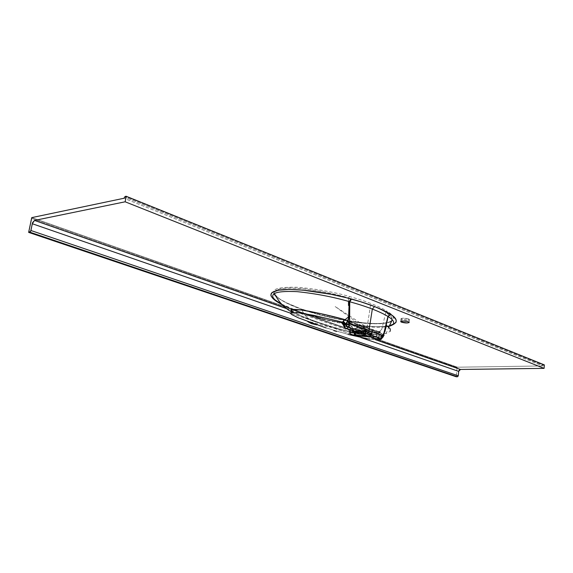 <?xml version="1.0" encoding="UTF-8"?>
<svg xmlns="http://www.w3.org/2000/svg" width="573" height="573" viewBox="0 0 573 573"><rect width="100%" height="100%" fill="white"/><g stroke="black" fill="none" stroke-linecap="round" stroke-linejoin="round"><path stroke-width="0.43" stroke-dasharray="2.87 2.15" d="M408.649 318.968C404.961 318.008 402.411 317.922 400.993 318.717L401.823 319.354L401.637 321.102L401.823 319.354C405.505 320.307 408.055 320.393 409.466 319.605L408.649 318.968L408.356 321.811L408.649 318.968L409.337 319.798L407.023 320.157L401.121 318.968L401.401 318.387L403.421 318.158L408.649 318.968M273.944 293.906C271.022 288.928 279.144 286.736 298.304 287.331C317.141 289.064 334.188 292.123 349.444 296.499L348.549 297.86C334.188 293.605 318.223 290.482 300.653 288.477C282.224 287.295 273.5 288.971 274.488 293.519L274.711 291.621L276.351 290.081L281.121 288.563L288.871 287.94L303.991 288.813L319.884 291.17L339.567 295.446L370.573 305.065L366.806 329.267L349.795 321.095L348.85 322.363L365.517 330.349L364.643 330.578L362.451 329.79L348.484 323L348.85 322.363L365.946 330.363L364.643 330.578L364.399 334.217L364.808 330.635L366.061 330.392L379.183 333.278L379.233 332.462L379.863 332.512L379.312 333.257L376.354 333.278L366.047 331.072L361.191 329.31L360.36 328.265C356.893 327.957 354.966 328.121 354.58 328.759L355.897 329.661L355.482 333.178L355.897 329.661C360.274 330.814 363.683 331.036 366.111 330.32L366.126 331.137L364.972 330.7L366.061 330.542L364.808 330.635L366.061 330.392L379.161 333.257L380.221 332.096L380.737 330.141L381.711 329.482L385.83 312.357C382.091 310.022 377.005 307.594 370.573 305.065L366.806 329.267L380.221 332.096L366.806 329.267L349.795 321.095L349.809 318.982L348.384 317.306M343.607 325.371L352.581 328.372L352.187 326.653L351.056 325.937L352.646 329.181L353.19 328.809L352.646 329.181L353.183 329.052L352.639 329.425L352.674 330.642L352.438 328.451L350.218 328.623L352.567 329.876L351.994 334.775L352.567 329.876L364.886 332.827L365.911 336.659L368.503 335.728L368.038 334.152L368.503 335.728L365.911 336.659L365.309 333.894L367.322 333.901L365.309 333.894L366.254 333.593L365.316 333.658L364.757 332.791L366.032 331.273L351.414 327.985L348.599 326.452L351.056 325.937L342.568 323.265L343.471 323.516L344.559 326.109L352.581 328.372L344.559 326.109L352.574 328.616L352.968 330.263L354.379 331.187M286.443 308.561L375.351 339.667L286.443 308.561M299.142 311.784L289.53 308.052L280.369 303.676C285.526 306.469 291.786 309.169 299.142 311.784L326.388 319.634L354.229 324.948L376.16 326.775L386.195 326.338L392.133 325.092C384.232 328.043 362.1 326.66 344.889 323.48C327.333 320.214 312.084 316.317 299.142 311.784M381.389 339.195L382.005 337.834L379.319 335.312L372.708 333.952L366.032 331.273L367.486 332.096L368.045 333.837L373.209 335.993L369.528 334.675M325.973 327.892L348.183 334.439M367.429 338.722L368.618 338.908M369.778 339.073L378.588 339.717M369.22 334.553L373.216 336.587L375.709 336.874L375.759 338.844L375.709 336.874L376.418 336.852L375.716 336.723L378.445 336.996L379.319 335.312L371.111 333.4L366.032 331.273C355.439 329.962 343.127 325.629 351.056 325.937L343.198 323.473L344.552 325.865L343.592 325.357M307.808 321.625L306.748 320.837L326.058 326.223L342.905 330.184L362.637 333.429L372.844 334.181L381.468 334.052L387.011 333.135L390.213 331.258M384.827 331.853L382.399 334.89L379.598 335.513L335.026 306.44L380.322 339.51M379.992 339.581L371.505 339.273L356.32 336.451L338.464 331.681L316.876 324.891M368.332 333.952L375.716 336.723L373.216 336.587L374.455 338.55M274.99 294.694L279.423 298.791L286.393 302.752L301.004 308.876C319.254 315.637 341.644 320.443 368.195 323.279C396.38 325.013 397.991 317.571 387.104 311.225L386.281 311.547L387.104 311.225C383.208 308.79 378.073 306.326 371.698 303.819L370.573 305.065L348.549 297.86L349.444 296.499C357.924 298.877 365.345 301.312 371.698 303.819L370.573 305.065C377.005 307.594 382.091 310.022 385.83 312.357L386.281 311.547L385.83 312.357C390.406 315.086 392.541 317.557 392.226 319.77L391.38 316.876L385.83 312.357L381.711 329.482L379.347 331.652L378.717 331.631L378.495 332.505L379.233 332.462L375.401 332.297L363.311 329.296L363.361 326.596L374.785 331.108L374.728 332.104L374.785 331.108L379.319 332.125L380.909 330.019L380.365 331.266L378.61 331.609C382.836 334.009 383.652 335.692 381.045 336.673C377.378 339.839 333.142 328.1 317.435 322.033L313.904 321.36C308.338 319.569 304.263 315.565 301.663 309.334L315.737 313.76L331.552 317.822L358.268 322.599L372.214 323.759L380.479 323.738L388.952 322.391L391.989 320.328C391.044 324.425 369.929 324.827 350.719 321.546C331.703 318.266 315.351 314.19 301.663 309.334L284.645 302.035L278.535 298.268L274.983 294.694C279.108 299.672 287.997 304.557 301.663 309.334L301.004 308.876C289.53 304.865 281.164 300.667 275.907 296.284M348.391 317.342L349.53 318.588L347.073 319.978L347.761 320.73L347.517 321.346L347.761 320.73L347.302 321.073L348.649 321.689L348.699 322.757L363.311 329.296L363.361 326.596L348.649 321.689L348.699 322.757L347.933 322.441L347.338 321.89L347.496 320.909L374.785 331.108L378.524 332.104L378.703 331.617L374.613 330.6L345.311 319.705L346.866 320.142L347.453 320.916L347.073 319.978L348.649 321.689L348.37 321.102L363.01 325.994L363.361 326.596L363.01 325.994L374.413 330.499L374.785 331.108L374.262 330.463L378.61 331.609L381.854 333.966L382.628 335.32L381.983 336.33L379.577 336.888L371.791 336.494L358.963 334.217L343.549 330.234L317.435 322.033L313.402 321.202C308.081 319.319 304.17 315.358 301.663 309.334L301.248 308.904C317.65 314.154 333.157 318.101 347.754 320.758L364.722 322.979C375.064 323.745 382.52 323.638 387.09 322.671C392.863 320.808 390.328 321.446 391.466 320.916L391.989 320.336M293.748 312.45L303.754 316.933L317.435 322.033C309.234 319.276 301.334 316.081 293.748 312.45M348.549 297.86L348.527 301.398M379.347 331.652L379.319 332.125L379.347 331.652M378.588 331.602L378.409 332.082L379.333 331.638L380.773 330.521M349.809 318.982L347.761 320.73L347.073 319.978L349.53 318.588L349.809 318.982M366.126 331.137L366.111 330.32L359.543 328.186L354.644 328.616L355.052 329.296L357.788 330.177L363.261 330.757L365.531 330.557L366.111 330.32L365.524 330.105L374.728 332.104L379.233 332.462L379.183 333.278L380.221 332.096L379.161 333.257L378.431 333.307L378.495 332.505L378.445 333.321L375.53 333.178L374.728 332.104L375.53 333.178L366.047 331.072L375.551 333.178L379.312 333.257L380.329 332.319M365.946 330.363L366.806 329.267L365.946 330.363M347.897 321.095L348.85 322.363L349.795 321.095L347.897 321.095M348.85 322.363L347.517 321.346L348.85 322.363M347.517 321.346L347.31 321.747L349.401 323.702L347.517 321.346M361.004 328.487L360.36 328.265L360.661 328.873L361.814 329.597L349.05 323.702L348.699 322.757L361.004 328.487M369.019 336.33L368.503 335.728L369.026 336.33M374.534 338.593L373.209 335.993L376.418 336.852L381.188 336.974L380.443 338.686M345.777 328.515L344.745 327.441L344.559 326.109L345.777 328.515M373.195 336.222L375.709 336.817L373.195 336.222M343.621 325.901L344.559 326.481L343.621 325.901M343.628 325.786L344.559 326.109L343.607 325.715M380.472 338.686L381.188 336.974L383.373 336.523L381.561 336.888L383.394 336.444L381.883 336.781L384.29 332.669M373.209 335.993L371.705 333.558L371.111 333.4L371.705 333.558L373.209 335.993M375.716 336.723L376.561 334.804L375.716 336.723M376.418 336.852L377.263 334.933L376.418 336.852M379.333 335.32L378.445 336.996L381.188 336.974L381.117 335.312L379.333 335.32M381.188 336.974L381.575 335.226L381.117 335.312L381.188 336.974M381.561 336.888L382.148 335.133L381.575 335.226L381.561 336.888M384.684 332.096L381.947 335.105L381.883 336.781L384.49 331.91L383.788 333.593L381.955 335.105L379.262 335.284L371.684 333.55L365.911 331.237L364.757 332.791L352.567 329.876L350.218 328.616L349.673 327.14C348.377 327.111 358.261 330.385 365.925 331.237L366.519 331.387L368.045 333.837M366.126 330.428L366.806 329.267L366.126 330.428M370.38 333.457L371.125 334.059M350.074 329.826L350.218 328.623L352.266 328.372L351.356 325.987L353.19 328.809L352.581 328.372L353.183 329.052L352.574 328.616L352.968 330.263L354.687 331.287M369.299 336.179L368.597 336.38L369.299 336.179M457.075 367.587L456.215 376.755L457.075 367.587L31.357 218.263L457.075 367.587L457.433 367.2L457.075 367.587M542.595 365.946L457.433 367.2L542.595 365.946L543.197 365.323L542.595 365.946L123.94 198.272L542.595 365.946M544.35 364.901L543.197 365.323L124.735 197.162L543.197 365.323L543.605 364.915L125.272 196.424L544.35 364.901M31.809 217.604L457.433 367.2L31.809 217.604M282.131 304.664C287.145 307.357 293.233 309.993 300.402 312.586L299.607 311.834L300.402 312.586C312.901 316.869 327.548 320.636 344.323 323.881C360.704 327.011 381.174 328.35 389.203 326.223M360.84 337.504L290.368 313.102L360.84 337.504M400.993 318.717L400.692 321.546M353.992 333.737L354.58 328.759M313.904 321.36L331.946 327.018C344.445 330.822 357.939 334.281 365.975 335.685C381.425 337.497 381.088 338.177 385.736 334.26L388.816 327.111M313.402 321.202L292.703 312.457M378.595 331.602L347.066 320.579L347.31 321.754L349.057 323.702L361.377 329.411M366.14 331.115L365.889 333.35M365.875 333.493L365.689 335.09M354.508 331.23L353.498 330.642L353.19 328.809L351.356 325.987L343.055 323.38M368.933 336.301L369.907 335.814M281.608 304.105L299.607 311.834L326.925 319.698L347.933 323.946L368.948 326.431C374.842 327.011 387.484 326.503 389.461 325.636M409.466 319.605L409.172 322.434"/><path stroke-width="0.86" d="M401.523 322.184L400.692 321.546C402.11 320.773 404.66 320.859 408.356 321.811L409.122 322.556L407.088 322.979L400.935 321.89L401.093 321.224L403.908 321.023L407.797 321.625L409.172 322.434C407.754 323.215 405.211 323.129 401.523 322.184L401.637 321.102L401.523 322.184M355.317 334.625L353.992 333.744C355.833 332.806 359.3 332.963 364.399 334.217L365.567 335.291L362.551 335.721L357.588 335.205L354.243 334.116L354.021 333.658L354.981 333.242L359.3 333.228L364.02 334.088L365.689 335.09C363.855 336.029 360.403 335.871 355.317 334.625L355.482 333.178L355.317 334.625M352.71 330.886L353.104 332.182L352.71 330.886M371.125 334.059L369.872 335.191L372.579 331.617L368.94 330.872L368.281 332.533L370.702 333.672L371.555 335.055L380.4 338.679L382.542 337.44L383.201 336.014L372.579 331.617L383.201 336.014L387.935 316.446C383.982 314.025 378.782 311.569 372.321 309.069L368.94 330.872L365.237 328.981L349.63 323.996L349.752 301.756C358.354 304.134 365.882 306.569 372.321 309.069L368.94 330.872L372.579 331.617L371.125 334.059L371.555 335.055L380.228 338.614L375.766 338.765L369.506 336.208L371.555 335.055L368.597 336.38L365.911 336.659L351.994 334.775L349.673 333.228C349.781 332.677 350.927 332.326 353.104 332.182L350.339 332.641L349.702 333.121L349.902 333.708L352.646 334.99L357.667 336.079L367.4 336.559L369.793 335.921L369.872 335.191L369.17 334.661L362.394 332.784L353.104 332.182L353.605 330.943L353.104 332.182L356.635 332.182L356.112 331.495L361.155 331.373L348.148 327.283L346.651 328.537L356.112 331.495L345.777 328.515L346.651 328.537L348.148 327.283L346.493 326.23L345.619 324.318L343.743 325.414L343.836 326.116L345.089 327.928L346.651 328.537C345.082 328.322 344.115 327.333 343.75 325.579L343.628 325.786M126.11 196.245L544.35 364.901L544.092 368.375L125.158 201.796L126.11 196.245L125.014 196.582L123.94 198.272L31.737 217.625L28.65 232.387L31.809 217.604L123.94 198.272L125.272 196.424L126.11 196.245L544.35 364.901L544.092 368.375L125.158 201.796L34.523 220.426L286.443 308.561L34.523 220.426L125.158 201.796L126.11 196.245M375.351 339.667L460.484 369.449L544.092 368.375L460.484 369.449L458.672 371.383L459.274 370.022L460.484 369.449L375.351 339.667M282.131 304.664C277.661 302.308 274.696 300.001 273.228 297.752C270.542 292.824 278.521 290.79 297.165 291.65C315.773 293.612 333.128 296.929 349.222 301.591L350.941 298.884L349.466 301.627L350.977 298.891L351.55 299.042L349.752 301.756L351.55 299.042C360.345 301.484 368.024 303.998 374.592 306.576L372.321 309.069C365.882 306.569 358.354 304.134 349.752 301.756L349.466 301.627C349.286 309.843 349.63 320.364 345.927 323.967L349.63 323.996L345.619 324.318L348.148 327.283L349.63 323.996L348.148 327.283L361.155 331.373L363.841 331.473L365.237 328.981L363.841 331.473L368.281 332.533L368.94 330.872L365.237 328.981L349.63 323.974L345.927 323.967L349.63 323.974L349.466 301.627L348.85 317.9L345.927 323.967L343.263 321.195L348.599 316.812L349.222 301.591L350.941 298.884C331.66 293.806 303.411 288.599 283.32 289.644C264.712 291.306 270.291 298.304 280.369 303.676L273.335 298.913L271.222 296.298L270.85 295.045L271.358 293.276L272.519 292.209L278.686 290.174L289.372 289.451L302.845 290.139L330.779 294.264L346.149 297.666L360.983 301.821L374.592 306.576L385.436 311.354L392.419 315.616L395.75 319.276L396.272 320.98L395.886 322.563L392.133 325.092C397.991 322.341 397.512 318.76 390.707 314.341L388.129 316.554L384.684 332.096M354.379 331.187L345.848 328.537L341.401 322.291C340.756 322.434 341.15 322.764 342.568 323.265L341.093 322.449L342.36 322.119L313.925 315.379L299.17 312.879L291.027 312.643L290.375 313.23L291.779 314.584L298.397 317.857L325.973 327.892M348.183 334.439L367.429 338.722M368.618 338.908L369.778 339.073M378.588 339.717L381.389 339.195M316.876 324.891L311.318 323.559L307.808 321.625M390.213 331.258L390.256 328.909L386.481 325.4L384.827 331.853M369.528 334.675L368.332 333.952M391.989 320.336L388.816 327.111M348.527 301.398L348.491 305.466M345.311 319.705L319.605 313.374L301.663 310.05L291.636 309.563L290.962 310.451L293.748 312.45C285.461 308.31 296.656 308.826 310.308 311.483C322.599 313.897 334.267 316.64 345.311 319.705M274.983 294.694L274.488 293.519L274.983 294.694M368.045 333.837L366.254 333.593L369.22 334.553M374.455 338.55L368.933 336.301M383.373 336.523L383.201 336.014C382.535 337.791 381.539 338.657 380.228 338.614L374.534 338.593M354.508 331.23L365.459 331.71L365.13 333.314L363.719 333.02L363.841 331.473L363.719 333.02L361.019 332.584L361.155 331.373L361.019 332.584L356.635 332.182L356.112 331.495L354.687 331.287M343.607 325.715L344.688 325.027L343.972 323.165L344.688 325.027L345.619 324.318L343.019 321.424L345.763 324.146L343.263 321.195L345.927 323.967L345.619 324.318L342.847 321.661L342.353 322.119L343.972 323.165L342.36 322.119L341.644 322.241L343.986 325.371L341.401 322.291L343.607 325.371M384.29 332.669L383.38 336.501C382.141 338.335 381.16 339.058 380.443 338.686L380.472 338.686M389.203 326.223C391.724 325.543 393.185 324.662 393.594 323.587C394.21 321.546 392.383 319.204 388.129 316.554L390.478 314.176L387.935 316.446C383.982 314.025 378.782 311.569 372.321 309.069L374.592 306.576C381.174 309.148 386.474 311.683 390.478 314.176L388.05 316.475L384.49 331.917L387.935 316.446L383.401 336.287M368.281 332.533L367.83 333.744L365.13 333.314L365.459 331.71L368.281 332.533L370.38 333.457L369.485 334.854L367.83 333.744L368.281 332.533M380.443 338.686L374.663 338.643L369.019 336.33L371.555 335.055L369.907 335.814L369.485 334.854L370.38 333.457M456.215 376.755L28.65 232.387L30.663 231.363L32.604 222.568L34.523 220.426L32.26 223.721L30.963 230.518L458.264 375.788L458.672 371.383L360.84 337.504L458.672 371.383L458.264 375.788L30.963 230.518L29.832 232.158L28.65 232.387L456.215 376.755L457.677 376.676L458.264 375.788L457.354 376.748L29.832 232.158L457.354 376.748L456.215 376.755M275.907 296.284L273.944 293.906M290.368 313.102L32.26 223.721L290.368 313.102M349.68 333.221L350.074 329.826M336.623 331.409L333.787 330.578M292.703 312.457L291.456 311.798C288.713 310.559 285.354 307.909 281.372 303.84C279.574 302.007 277.404 298.87 274.847 294.443L274.99 294.694M343.592 325.357L342.246 323.057L343.055 323.38M273.228 297.752L273.801 298.562C273.321 298.755 275.928 300.603 281.608 304.105M389.461 325.636C392.476 324.655 393.859 323.974 393.594 323.587"/></g></svg>
